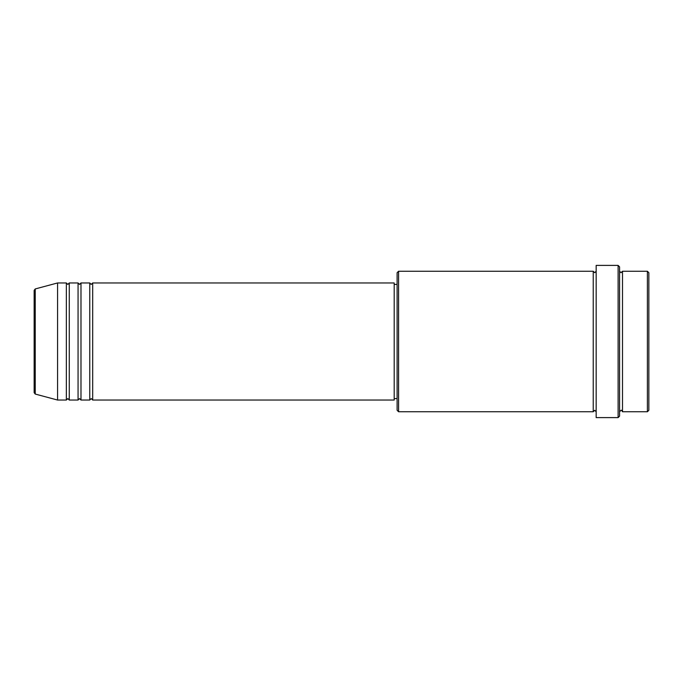 <?xml version="1.0" encoding="UTF-8"?>
<svg xmlns="http://www.w3.org/2000/svg" width="683" height="683" viewBox="0 0 683 683"><rect width="100%" height="100%" fill="white"/><g stroke="black" fill="none" stroke-linecap="round" stroke-linejoin="round"><path stroke-width="0.51" stroke-dasharray="3.42 2.56" d="M34.15 290.352L34.15 392.648M92.692 400.042L92.692 282.958M89.763 400.042L89.763 282.958M80.987 400.042L80.987 282.958M78.058 400.042L78.058 282.958M69.273 400.042L69.273 282.958M66.345 400.042L66.345 282.958M648.85 410.287L648.85 272.713M647.39 271.245L647.39 411.755M397.113 272.713L397.113 410.287M398.582 411.755L398.582 271.245M619.575 416.143L619.575 266.857M618.115 265.397L618.115 417.603M622.503 411.755L622.503 271.245M593.237 411.755L593.237 271.245M596.165 417.603L596.165 265.397M394.185 400.042L394.185 282.958M57.568 400.042L57.568 282.958M619.575 341.5L619.575 411.755L619.575 341.5M596.165 341.5L596.165 411.755L596.165 341.5M397.113 341.5L397.113 284.418L397.113 341.5M35.234 394.057L35.234 288.943"/><path stroke-width="1.02" d="M34.15 392.648L34.15 290.352L35.234 288.943L35.234 394.057L34.15 392.648M92.692 282.958L92.692 400.042L394.185 400.042L394.185 282.958L92.692 282.958L91.232 284.418L89.763 282.958L89.763 400.042L80.987 400.042L80.987 282.958L89.763 282.958M78.058 282.958L78.058 400.042L69.273 400.042L69.273 282.958L78.058 282.958L79.518 284.418L80.987 282.958M66.345 282.958L66.345 400.042L57.568 400.042L57.568 282.958L66.345 282.958L67.813 284.418L69.273 282.958M647.39 271.245L648.85 272.713L648.85 410.287L647.39 411.755L647.39 271.245L622.503 271.245L622.503 411.755L647.39 411.755M398.582 411.755L397.113 410.287L397.113 272.713L398.582 271.245L398.582 411.755L593.237 411.755L593.237 271.245L594.697 272.713L596.165 271.245M618.115 265.397L619.575 266.857L619.575 416.143L618.115 417.603L618.115 265.397L596.165 265.397L596.165 417.603L618.115 417.603M619.575 271.245L621.043 272.713L622.503 271.245M394.185 398.582L397.113 398.582M35.234 394.057L57.568 400.042M35.234 288.943L57.568 282.958M398.582 271.245L593.237 271.245M394.185 284.418L397.113 284.418M593.237 411.755L594.697 410.287L596.165 411.755M622.503 411.755C621.837 410.457 621.351 409.971 621.043 410.287L619.575 411.755M69.273 400.042L67.813 398.582L66.345 400.042M80.987 400.042L79.518 398.582L78.058 400.042M92.692 400.042L91.232 398.582L89.763 400.042"/></g></svg>
